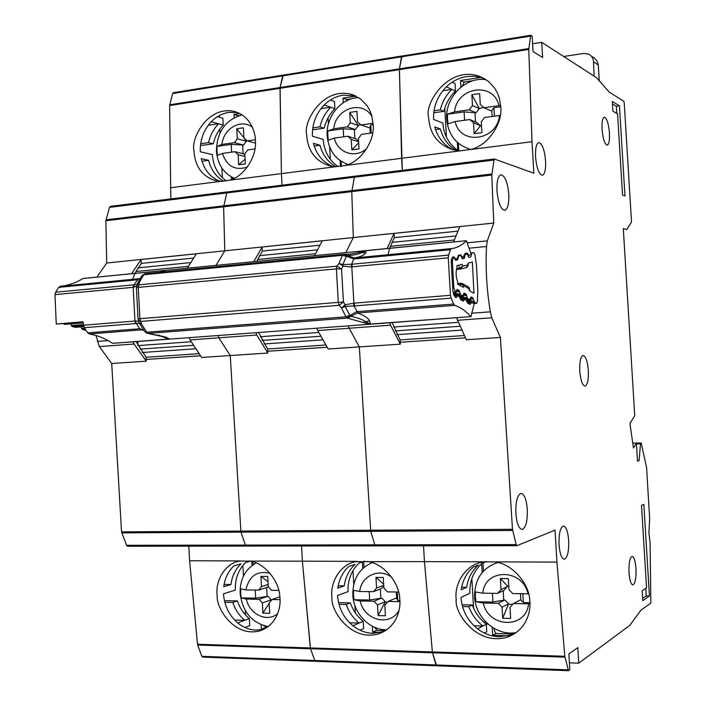 <?xml version="1.0" encoding="UTF-8"?>
<svg xmlns="http://www.w3.org/2000/svg" width="706" height="706" viewBox="0 0 706 706"><rect width="100%" height="100%" fill="white"/><g stroke="black" fill="none" stroke-linecap="round" stroke-linejoin="round"><path stroke-width="1.06" d="M466.445 299.882L469.702 299.618L471.07 296.891L472.923 297.897L474.423 302.203L476.647 303.324L477.362 301.506L477.847 291.516L476.462 265.077L474.909 254.769L473.797 252.651L471.846 253.066L470.778 256.931L468.908 257.328L467.187 254.063M469.181 288.048L469.261 288.86L463.763 285.806L460.471 283.777L460.877 283.221L462.139 283.424L463.763 285.806L463.348 287.351L457.841 284.306L457.664 281.968C455.899 277.034 455.661 272.357 456.932 267.936L456.87 265.615L462.148 264.388L462.73 266.1L460.48 269.057L456.5 269.418L460.48 269.057M463.868 255.493L464.927 255.395L464.266 258.352L462.351 258.793L460.594 255.475L458.732 255.872L457.603 259.843L455.741 260.258L453.614 256.975L452.396 260.805L453.79 287.695L455.432 292.01L457.25 289.381L459.191 290.44L460.197 293.731L457.417 293.961M460.789 268.986L466.11 267.706L468.007 264.865L468.202 262.985L472.358 262.023L473.991 293.237L469.658 290.846L467.972 286.689L462.642 283.706M464.927 255.395L465.369 254.451L467.169 254.072M463.939 293.184L462.836 295.938L460.762 294.87L460.197 293.731M464.239 293.166L466.137 294.225L467.125 297.473L464.91 297.65M469.702 299.618L467.672 298.576L467.125 297.473M469.296 288.207L468.581 287.06M460.206 269.083L459.677 268.359L462.73 266.1L468.007 264.865L467.946 266.056M462.139 283.424L457.77 283.485M458.362 143.23L458.794 150.757M473.338 80.634L464.398 81.967L462.271 86.097M470.964 149.416L470.081 149.204C456.12 144.774 448.336 134.811 446.704 119.314C444.815 97.49 465.528 76.327 486.116 79.654M500.298 115.449L499.513 115.466C497.121 140.997 460.047 145.648 455.132 121.547L448.072 123.824L447.472 119.058L447.516 114.213L454.567 111.866C456.658 86.812 493.609 81.216 498.939 105.653L500.722 105.6M447.516 114.213L464.116 111.892L476.038 112.783L469.181 109.818L454.567 111.866M499.513 115.466L484.616 117.505L481.289 121.75L481.924 132.64L474.123 133.672L473.497 122.809L480.301 125.615L476.594 122.394L469.746 119.543L455.132 121.547M469.746 119.543L473.497 122.809M498.939 105.653L484.051 107.736L480.274 104.479L479.648 93.598L471.864 94.728L479.312 108.609L472.49 105.582L469.181 109.818M472.49 105.582L471.864 94.728M484.051 107.736L490.741 110.745L491.8 110.595L493.953 107.727L500.801 106.774M476.038 112.783L479.312 108.609M474.988 112.934L475.517 121.944M464.601 120.249L464.116 111.892M494.447 116.163L493.953 107.727M492.144 116.472L491.8 110.595M481.527 125.827L480.301 125.615M479.286 108.239L483.884 107.594M480.318 125.986L474.123 133.672M483.01 563.044L483.478 571.057M493.9 628.322C494.606 631.738 495.63 633.476 496.971 633.556L514.047 634.006M516.192 632.567C496.406 636.477 475.262 617.953 474.591 596.694C474.591 579.264 482.295 567.862 497.695 562.505M529.932 603.692L528.582 603.807C526.138 629.258 488.358 628.19 483.336 603.048L475.994 601.741L475.385 596.835L475.429 591.937L482.772 593.172C484.89 568.171 522.555 568.251 527.991 593.79L528.591 593.737M507.552 586.457L501.031 589.607L500.386 578.532L507.535 586.086L504.216 590.181L497.659 593.375L482.772 593.172M475.994 601.741L492.92 602.015L504.79 599.985L498.233 603.295L483.336 603.048M502.698 618.271L502.054 607.178L508.567 603.807L502.698 618.271L510.65 618.438L509.997 607.328L513.394 603.551L528.582 603.807M498.233 603.295L502.054 607.178M527.991 593.79L512.812 593.578L508.973 589.704L508.32 578.602L500.386 578.532M501.031 589.607L497.659 593.375M513.394 603.551L519.784 600.215L520.86 600.232L523.34 602.518L529.906 602.624M503.184 590.693L503.722 599.968M492.92 602.015L492.409 593.305M508.567 603.807L504.79 599.985M523.34 602.518L522.828 593.72M520.86 600.232L520.472 593.684M508.585 604.186L512.759 604.257M507.535 586.086L508.761 586.095M599.288 80.819L598.264 64.758C597.62 61.237 595.635 58.536 592.316 56.665M594.064 76.089L593.517 61.537C593.199 58.086 591.566 55.615 588.627 54.124L583.641 53.444L563.662 56.489M579.661 66.796L580.394 66.691L580.429 67.299M465.228 337.883L400.214 342.278L400.081 339.921L463.948 335.553M400.081 339.921L392.104 322.598M568.665 540.461C568.957 551.395 567.509 557.652 564.332 559.24C561.588 558.711 559.823 553.875 559.046 544.741C558.781 533.745 560.229 527.488 563.379 525.979C566.141 526.544 567.906 531.371 568.665 540.461M635.982 568.568C636.282 578.108 635.259 583.553 632.911 584.921C630.943 584.462 629.655 580.403 629.02 572.742C628.737 563.159 629.761 557.705 632.091 556.399C634.067 556.884 635.365 560.943 635.982 568.568M609.446 133.072C609.746 140.265 609.013 144.28 607.231 145.118C604.707 144.253 602.977 138.941 602.059 129.18C601.759 121.97 602.492 117.955 604.265 117.152C606.816 118.061 608.537 123.374 609.446 133.072M588.336 370.544C588.645 379.704 587.542 384.894 585.036 386.103C582.379 385.467 580.623 380.455 579.785 371.082C579.494 361.869 580.588 356.689 583.077 355.524C585.759 356.203 587.516 361.216 588.336 370.544M545.597 160.897C545.914 169.431 544.829 174.223 542.34 175.282C538.925 174.373 536.648 168.257 535.536 156.926C535.227 148.366 536.313 143.583 538.775 142.559C542.234 143.53 544.502 149.646 545.597 160.897M508.788 194.318C509.105 203.76 507.764 209.1 504.764 210.317C500.783 209.417 498.18 202.904 496.971 190.779C496.662 181.292 498.004 175.962 500.986 174.797C505.002 175.759 507.605 182.272 508.788 194.318M527.311 509.467C527.585 521.107 525.873 527.779 522.166 529.465C518.857 528.891 516.748 523.534 515.857 513.394C515.609 501.684 517.322 495.021 520.984 493.415C524.329 494.032 526.438 499.38 527.311 509.467M458.141 150.705C448.839 144.086 443.756 134.864 442.865 123.065L433.581 119.438C433.157 106.782 437.42 95.91 446.368 86.829C452.299 81.19 459.103 77.757 466.798 76.513L474.767 76.266L482.498 77.898L478.862 76.072C447.383 65.773 424.059 104.382 428.639 117.514C429.707 133.981 437.932 144.774 453.323 149.901L460.347 150.828L401.617 158.303L399.419 68.835L399.367 69.665L528.768 49.438L530.7 35.3L532.147 36.165L533.065 51.609L542.605 57.468L541.705 42.325L596.455 77.634L609.243 92.098L623.822 101.285L624.219 102.732L631.526 221.975L626.734 229.538L623.301 228.559L634.738 415.719L629.946 423.476L633.45 447.975L636.397 442.944L637.509 461.106L639.089 460.612L640.51 443.783L641.172 442.98L646.572 467.496L649.661 518.663L648.911 532.545L650.076 542.764L650.861 603.056L640.871 610.258L629.752 625.419L578.735 663.172L577.808 647.649L568.877 653.924L569.821 669.773L568.498 670.7L564.791 656.28L556.928 562.108L555.031 530.118L516.916 545.694L516.192 544.6L374.807 544.847L375.68 545.888L516.783 545.667M355.224 176.165L494.226 158.982L533.86 173.182L531.989 141.703L470.567 149.522C486.946 146.142 502.478 124.68 500.828 107.453L499.398 98.231L497.545 93.21L494.677 88.144L488.146 81.128L478.862 76.072M484.651 78.737L482.498 77.898M461.256 589.722L466.701 587.286C467.963 578.302 471.873 570.854 478.439 564.95L473.091 567.174C466.472 573.131 462.527 580.65 461.256 589.722M515.186 633.273L511.303 634.923L499.327 636.777C491.447 636.477 484.21 633.838 477.6 628.861C467.557 620.75 462.015 610.258 460.974 597.391L469.905 593.269C469.419 581.285 473.399 571.366 481.854 563.529L486.593 561.561M484.122 561.835L481.042 562.444C465.633 565.374 453.984 583.624 456.226 599.579C453.976 612.631 477.335 646.872 507.879 636.918C526.985 629.77 531.053 610.734 529.791 600.744C529.394 583.032 511.285 563.247 494.5 561.879L424.447 561.614L423.547 545.826L424.447 561.614L355.789 561.667C341.166 563.856 329.676 581.779 331.97 597.62C330.329 609.816 350.238 641.569 378.142 633.997C396.966 627.908 401.114 608.528 399.755 598.688C399.269 581.7 382.458 562.717 366.979 561.402M516.854 545.694L375.68 545.888L374.807 544.847L370.747 531.344L374.807 544.847L245.423 545.076L240.94 532.147L245.423 545.076L126.568 545.288L121.538 531.865L512.477 529.297L500.404 337.459L491.791 317.779L490.326 311.823C486.699 289.725 485.428 267.962 486.522 246.509L487.308 240.852L493.759 223.061L491.791 175.035L105.874 220.749L106.703 263.011L224.773 250.824L223.625 206.805L226.785 192.923L223.625 206.805L224.773 250.824L353.3 237.56L351.782 191.617L354.368 177.215L351.782 191.617L353.3 237.56L493.759 223.061M512.477 529.297L516.192 544.6M531.989 141.703L528.768 49.438M494.226 158.982L491.791 175.035M612.305 101.479L619.444 105.838L624.96 195.95L622.524 195.015L617.573 113.895L612.896 111.151L612.305 101.479M649.441 595.979L642.769 600.638L642.169 590.763L646.546 587.833L641.507 505.39L643.828 504.366L649.441 595.979L646.255 595.935L642.636 598.441M457.462 231.197L394.319 237.631L394.08 233.404L459.8 226.626L453.561 241.99M461.671 587.224L466.701 587.286M481.633 563.723L482.145 572.575M484.951 621.103L485.066 623.213M486.928 623.107L485.728 623.751M465.245 337.9L400.214 342.278L400.32 344.166L390.594 325.201L349.179 328.246L348.323 325.854L349.179 328.246L317.735 330.549L328.202 348.993L359.328 346.911L349.179 328.246L359.328 346.911L400.32 344.166M387.982 254.725L389.615 248.371M389.641 248.283L394.319 237.631M387.109 248.538L394.08 233.404M389.765 322.774L390.594 325.201M446.448 137.167L444.789 108.212M473.558 608.069L471.855 578.549M567.951 669.826L435.999 664.955L436.661 665.802L432.513 652.785L432.363 651.938L432.513 652.785L564.932 657.154M564.791 656.28L432.363 651.938L424.447 561.614L432.363 651.938L310.331 647.949L310.49 648.752L302.397 561.164L301.577 545.994L302.397 561.164L239.784 561.058C226.008 562.708 214.88 580.2 217.21 595.811C215.983 607.328 233.421 637.041 258.978 631.085C277.193 625.843 281.279 606.428 279.858 596.799C279.294 580.464 263.638 562.232 249.324 560.97M121.75 532.88L240.94 532.147L230.253 355.55L240.94 532.147L370.747 531.344L359.328 346.911L370.747 531.344L512.653 530.462M345.861 252.589L353.3 237.56L345.861 252.589M355.083 176.156L354.368 177.215L493.688 160.068M345.04 165.513C360.148 162.345 374.612 141.8 373.218 125.236L371.85 115.934L370.006 110.86L367.12 105.759L360.484 98.866L351.12 94.269C322.342 86.856 303.068 122.314 306.66 134.519C307.71 151.234 315.776 161.789 330.84 166.175L335.624 166.713L401.617 158.303L402.296 170.322L399.367 69.665L280.017 88.312L280.088 87.518L281.429 173.614L280.017 88.312L169.59 105.573L170.852 198.889M528.794 48.582L399.419 68.835L402.005 55.968L401.502 56.815L530.303 36.165M402.226 56.003L530.7 35.3M578.735 663.172L569.407 662.846M637.483 460.656L639.089 460.612M541.705 42.325L532.598 43.763M460.347 150.828L470.567 149.522M500.404 337.459L466.331 339.745L456.553 317.815M556.928 562.108L494.5 561.879M636.397 442.944L632.752 443.059M492.206 627.281L492.673 635.312L508.602 635.735M509.847 635.771L510.676 635.797M486.178 624.104L488.067 624.148M462.077 604.821L472.314 604.998C475.182 612.782 479.842 619.188 486.31 624.201L486.752 631.791L484.422 633.07M462.536 606.569L468.846 606.683C471.723 614.52 476.418 620.962 482.913 626.019L474.053 625.807M477.6 628.861L486.31 624.201M492.673 635.312L496.194 633.326M463.948 82.134L460.541 80.502L481.024 77.431M481.448 77.369L481.924 77.298M455.864 92.107L454.399 92.318L454.487 93.836M457.285 142.285L457.753 150.44M460.541 80.502L460.921 87.138M442.839 90.712L451.937 89.371L446.368 86.829M452.149 82.196L455.061 83.564L455.494 90.995L451.937 89.371C446.121 95.063 442.247 101.893 440.297 109.862L434.013 110.745M455.494 90.995C449.713 96.643 445.848 103.429 443.915 111.345L433.749 112.775M456.244 150.475C448.186 145.586 442.9 138.429 440.376 129.004L434.719 126.868C437.658 137.564 443.862 145.251 453.358 149.91M468.846 606.683L472.314 604.998M455.335 92.742L454.399 92.318M443.915 111.345L440.297 109.862M435.54 129.657L440.376 129.004M612.455 103.914L616.329 106.262L619.444 105.838M616.329 106.262L616.762 113.428M645.787 588.336L646.255 595.935M341.139 161.277L341.413 166.325M351.791 98.752L347.273 99.431L345.26 101.514M348.093 164.48C335.571 159.962 328.59 150.404 327.16 135.817C325.687 116.817 341.157 97.869 358.692 97.631M366.714 148.631C355.445 158.938 337.45 152.937 334.282 138.094L328.352 140.167L327.796 135.578L327.84 130.919L333.761 128.783C335.465 108.389 362.407 99.511 372.036 116.596M327.84 130.919L343.187 128.774L355.339 129.542L347.264 126.886L333.761 128.783M358.604 141.279L355.859 138.782L347.784 136.24L334.282 138.094M358.692 142.877L351.826 149.849L359.027 148.895L358.445 138.42L361.525 134.361L372.68 132.834M351.826 149.849L351.244 139.4L358.622 141.694M347.784 136.24L351.244 139.4M373.121 123.268L361.004 124.971L357.518 121.82L356.936 111.354L349.744 112.395L358.374 125.536L350.326 122.835L347.264 126.886M350.326 122.835L349.744 112.395M361.004 124.971L368.947 127.654L369.918 127.512L370.765 124.927L373.2 124.591M355.339 129.542L358.374 125.536M354.377 129.675L354.862 138.464M343.637 136.814L343.187 128.774M371.215 133.037L370.765 124.927M370.235 133.169L369.918 127.512M358.348 125.174L360.845 124.83M363.652 561.482L363.987 567.412M374.348 627.193L377.375 630.414L385.494 630.626M386.756 629.77C369.706 630.387 353.477 613.496 352.823 594.893C352.718 579.141 359.177 568.392 372.194 562.664M399.075 610.302C390.259 627.034 364.058 620.486 360.228 600.991L354.05 599.747L353.485 595.026L353.529 590.322L359.698 591.496C361.243 575.734 379.281 567.553 391.724 577.279M383.755 585.759L381.284 588.636L373.448 591.681L359.698 591.496M354.05 599.747L369.688 600.003L381.805 598.053L373.977 601.221L360.228 600.991M378.098 615.597L377.507 604.945L385.3 601.733L378.098 615.597L385.432 615.756L384.832 605.077L387.973 601.45L399.914 601.653M373.977 601.221L377.507 604.945M398.616 592.025L387.435 591.875L383.887 588.151L383.296 577.482L375.971 577.42L383.667 584.1M383.729 585.3L376.563 588.063L373.448 591.681M376.563 588.063L375.971 577.42M387.973 601.45L395.66 598.273L396.657 598.291L397.778 600.462L399.878 600.497M380.322 589.016L380.825 598.044M369.688 600.003L369.22 591.628M385.3 601.733L381.805 598.053M397.778 600.462L397.31 592.007M396.657 598.291L396.304 591.999M385.317 602.094L387.382 602.13M326.904 347.228L267.715 351.235L267.592 348.976L325.413 345.022M267.592 348.976L258.555 332.517M338.183 166.678C329.093 160.359 324.098 151.278 323.207 139.453L312.396 136.232C312.008 124.062 315.953 113.64 324.222 104.956C329.693 99.581 335.977 96.316 343.081 95.169L355.409 95.892L351.12 94.269M337.821 588.169L344.237 585.839C345.402 577.199 349.02 570.051 355.074 564.368L348.746 566.503C342.639 572.222 339.004 579.449 337.821 588.169M383.993 631.526L372.927 633.326C365.664 633.053 358.983 630.52 352.894 625.745C343.628 617.971 338.518 607.892 337.556 595.529L348.076 591.602C347.634 580.076 351.314 570.545 359.125 563.009L364.72 561.129M201.872 656.324L435.999 664.955L432.513 652.785L310.49 648.752L315.114 661.284L310.49 648.752L197.689 645.037L201.872 656.324L202.913 657.065M169.678 104.797L399.419 68.835L401.502 56.815L282.656 75.877L283.247 75.039L280.088 87.518L282.656 75.877L172.643 93.519L169.59 105.573M227.782 191.9L355.047 176.156L354.368 177.215L226.785 192.923L227.579 191.891L226.785 192.923L109.509 207.361L105.874 220.749M319.394 245.256L262.341 251.062L262.129 247.021L322.263 240.817L314.541 255.669M338.2 585.768L344.237 585.839M362.354 561.923L362.725 568.533M326.922 347.255L267.715 351.235L267.812 353.035L256.763 335.023L218.86 337.803L217.907 335.535L218.86 337.803L190.055 339.921L201.704 357.465L230.253 355.55L218.86 337.803L230.253 355.55L267.812 353.035M256.755 261.361L262.341 251.062M253.798 261.652L262.129 247.021M255.837 332.72L256.763 335.023M330.32 159.388L329.649 147.113M328.369 124.009L328.034 117.902M355.321 612.826L354.915 605.483M353.75 584.356L352.991 570.554M375.61 545.888L246.42 546.073L245.423 545.076L246.42 546.073L375.513 545.87M216.045 265.377L224.773 250.824L216.045 265.377M335.624 166.713L281.429 173.614L282.056 185.166L281.429 173.614L229.15 180.268C243.129 177.294 256.631 157.606 255.466 141.65C255.696 132.49 250.595 115.643 233.801 111.327C207.485 105.847 191.008 138.747 193.903 150.237C194.9 166.978 202.666 177.25 217.183 181.063L220.44 181.38L170.278 187.77M283.503 75.065L402.005 55.968M357.421 561.367L302.397 561.164L310.331 647.949L197.521 644.251L197.689 645.037M372.309 626.213L372.636 632.082L381.478 632.32M381.761 632.329L382.405 632.347M338.58 602.668L350.3 602.871C352.947 610.355 357.254 616.506 363.228 621.315L363.625 628.614L360.034 630.202M339.004 604.354L346.205 604.477C348.87 612.005 353.194 618.2 359.195 623.045L349.62 622.816M352.894 625.745L363.228 621.315M372.636 632.082L376.633 630.273M346.902 99.537L343.019 98.108L356.053 96.148M340.151 160.606L340.477 166.466M343.019 98.108L343.275 102.732M320.956 108.671L330.726 107.233L324.222 104.956M330.32 100.04L334.494 101.54L334.891 108.68L330.726 107.233C325.351 112.669 321.768 119.217 319.968 126.868L312.802 127.883M334.891 108.68C329.543 114.081 325.969 120.585 324.178 128.192L312.555 129.833M335.959 166.722C327.858 162.098 322.554 154.949 320.03 145.268L313.446 143.371C316.341 154.235 322.483 161.833 331.891 166.175L333.338 166.554M346.205 604.477L350.3 602.871M324.178 128.192L319.968 126.868M314.205 146.063L320.03 145.268M316.853 328.193L317.735 330.549M137.652 344.828L138.067 341.448M84.623 328.228L81.543 328.475L82.32 329.428L85.523 330.187M81.543 328.475L81.049 326.869M83.308 324.557L71.306 325.537L72.1 326.516L75.365 327.284M71.306 325.537L70.803 323.886M63.628 323.975L64.996 324.319M232.336 177.391L232.424 179.112M239.281 115.537L237.463 116.146M234.286 178.256C223.564 173.438 217.616 164.383 216.424 151.093C216.945 131.793 225.496 119.72 242.07 114.875M247.321 167.075C235.177 170.896 226.873 166.334 222.408 153.414L217.466 155.302L216.954 150.881L216.998 146.389L221.931 144.439C223.378 128.474 241.205 118.264 252.395 127.301M216.998 146.389L231.233 144.403L243.552 145.057L234.454 142.691L221.931 144.439M244.85 154.738L244.029 153.952L234.93 151.693L222.408 153.414M245.088 159.185L238.672 164.816L245.344 163.933L244.805 153.846L247.656 149.954L254.919 148.957M238.672 164.816L238.134 154.746L244.938 156.423M234.93 151.693L238.134 154.746M255.395 139.753L247.179 140.909L243.949 137.855L243.411 127.786L236.748 128.748L243.949 137.846M243.552 145.057L246.368 141.209L237.287 138.8L234.454 142.691M237.287 138.8L236.748 128.748M247.179 140.909L255.466 143.115M242.652 145.18L243.111 153.731M231.639 152.143L231.233 144.403M243.994 137.899L246.368 141.209M246.341 140.873L247.038 140.776M253.092 561.844L253.242 564.676M263.762 625.692L266.912 627.51M268.174 626.601C251.813 623.019 242.458 611.899 240.119 593.234C239.943 579.026 245.317 568.948 256.252 562.973M277.705 613.567C267.195 622.816 249.403 614.432 246.35 599.085L241.196 597.903L240.675 593.358L240.72 588.83L245.864 589.951C249.103 576.008 257.143 570.439 269.992 573.237M268.245 586.307L267.503 587.207L258.599 590.119L245.864 589.951M241.196 597.903L255.678 598.132L267.98 596.27L259.084 599.297L246.35 599.085M269.154 603.392L262.897 613.135L269.683 613.276L269.136 603.003L272.039 599.518L280.026 599.65M262.897 613.135L262.35 602.88L271.219 599.809L267.98 596.27M259.084 599.297L262.35 602.88M278.764 590.392L271.554 590.295L268.271 586.712L267.724 576.458L260.938 576.396L267.998 581.656M268.148 584.471L261.485 586.633L258.599 590.119M261.485 586.633L260.938 576.396M272.039 599.518L279.858 596.808M266.603 587.498L267.071 596.261M255.678 598.132L255.254 590.075M271.236 600.162L270.327 601.574M200.257 355.789L146.16 359.451L146.045 357.289L198.589 353.697M146.045 357.289L136.143 341.589M226.308 180.948C217.863 174.823 213.221 166.051 212.391 154.632L200.31 151.755C199.957 140.044 203.61 130.036 211.262 121.723C216.336 116.578 222.152 113.472 228.726 112.404L237.754 112.589M223.731 586.73L230.959 584.506C232.045 576.193 235.389 569.301 241.002 563.838L233.854 565.877C228.206 571.392 224.826 578.338 223.731 586.73M264 629.205L256.207 630.14C249.492 629.884 243.314 627.457 237.675 622.868C229.106 615.394 224.376 605.713 223.493 593.817L235.336 590.057C234.921 578.964 238.337 569.786 245.582 562.532L250.365 561.164M192.967 258.131L141.253 263.391L141.05 259.517L196.286 253.816L187.337 268.201M224.093 584.427L230.959 584.506M251.83 561.491L252.042 565.506M200.275 355.815L146.16 359.451M132.578 279.355L134.864 273.451M134.899 273.381L141.253 263.391M131.607 273.699L141.05 259.517M133.107 341.819L134.122 344.025L99.308 346.575L111.716 363.493L146.248 361.181L134.122 344.025M146.151 359.469L146.248 361.181M200.522 144.986L202.093 145.374L213.291 143.795L208.579 142.612L200.68 143.724M222.408 177.788L221.887 168.081M220.025 132.869L219.831 129.101M219.195 117.125L219.125 115.687M246.209 628.013L246.156 627.007M245.52 614.979L245.282 610.575M243.455 576.025L242.899 565.4M224.826 602.297L232.777 602.447L237.392 600.912L225.991 600.709L224.543 601.185M197.521 644.251L189.587 560.749L188.829 546.153M126.568 545.288L127.654 546.241L246.217 546.056M121.538 531.865L111.716 363.493M95.998 335.482L99.308 346.575M96.916 277.123L106.703 263.011M110.621 206.355L109.509 207.361M173.597 92.715L172.643 93.519M220.44 181.38L229.15 180.268M240.49 560.935L189.587 560.749M261.123 624.766L261.352 629.099L264.07 629.17M237.392 600.912C239.846 608.113 243.835 614.026 249.368 618.65L249.739 625.675L244.929 627.457M232.777 602.447C235.239 609.684 239.246 615.641 244.805 620.3L234.648 620.053M237.675 622.868L249.368 618.65M261.352 629.099L265.783 627.413M238.284 115.705L233.986 114.434L239.837 113.56M231.427 176.924L231.559 179.456M233.986 114.434L234.154 117.637M208.244 125.28L218.56 123.753L211.262 121.723M217.51 116.64L222.867 118.176L223.228 125.059L218.56 123.753C213.583 128.969 210.256 135.252 208.579 142.612M223.228 125.059C218.269 130.231 214.959 136.479 213.291 143.795M223.82 181.292C216.098 176.844 211.032 169.864 208.641 160.333L201.281 158.638C203.955 169.105 209.647 176.447 218.357 180.674L221.852 181.398M201.987 161.233L208.641 160.333M189.084 337.671L190.055 339.921M137.273 283.821L139.294 282.506L138.853 284.836L336.833 266.171L338.986 263.514L342.842 264.573L346.319 256.375L342.489 255.325L343.028 254.513L343.928 254.239L346.319 256.375L347.228 255.501C353.777 255.245 358.604 254.266 361.693 252.563L359.928 252.271L349.823 254.16M351.359 266.912L351.817 266.85L353.891 303.174L345.155 304.754L343.416 301.947L341.545 268.986L336.391 268.889L336.497 267.389L336.833 266.171L341.545 268.986L342.966 266.188L351.359 266.912L351.57 264.291L353.785 258.996L346.611 256.296L345.94 255.122L344.096 254.248M136.955 284.792L136.84 285.789M343.451 254.284L145.021 273.725L143.706 274.749L139.294 282.506L136.999 284.615M342.948 265.35L342.075 265.244L342.966 266.188L342.842 264.573L352.25 264.203L351.817 266.85L448.257 257.822L448.61 255.104L352.25 264.203M138.703 321.195L138.853 322.033M138.958 322.368L138.173 319.518M350.397 315.9L350.688 316.314L347.714 318.106L349.444 316.72L349.673 315.3L347.334 318.106L369.397 324.292L470.823 316.632L370.421 324.08L369.609 320.815C368.532 318.3 364.543 315.688 357.633 312.961L454.761 305.371L453.684 304.048L356.539 311.69L349.964 315.379L350.397 315.9L349.444 316.72M138.049 318.865L343.416 301.947L339.056 305.319L341.51 307.984L345.155 304.754L345.225 306.448L354.633 305.919L451.134 298.144L450.454 295.302L448.257 257.822M164.886 337.027L166.519 337.697C168.681 338.395 169.361 338.845 168.566 339.065L112.669 343.328L169.74 339.109L165.954 337.15L148.384 333.382L347.334 318.106L345.975 316.826L341.51 307.984L345.225 306.448L349.673 315.3L345.975 316.826L146.76 332.217L144.624 331.37M160.147 272.242L166.06 270.301L365.187 250.683L359.928 252.271M342.075 265.244L338.986 263.514L342.489 255.325L143.706 274.749L141.959 275.587L145.021 273.725L343.548 254.266L354.315 257.972L452.149 248.521L355.277 257.866C360.907 256.666 364.393 255.016 365.717 252.916L366.22 250.674L466.445 240.72L365.187 250.683M365.717 252.916L361.693 252.563L366.343 250.577M166.06 270.301L82.981 278.491L164.904 270.495L164.242 271.025M468.263 256.225L468.749 255.29L471.273 254.566L466.445 240.72M165.054 270.407L161.453 271.881M161.753 271.801L162.433 271.651M136.479 287.218L137.546 283.344L141.694 276.055M83.052 322.377L56.251 324.01L54.971 294.631L55.615 292.222L58.651 287.368L137.388 279.797L140.353 278.411M139.1 278.72L60.098 286.345L58.651 287.368M60.098 286.345L61.184 286.23C68.906 285.268 76.116 282.718 82.814 278.579M470.284 300.306L473.267 301.903L474.185 303.765L470.937 316.747M466.339 240.817C462.015 245.203 457.285 247.771 452.149 248.521M353.538 259.014L354.836 257.919L353.785 258.996L450.49 249.695L451.425 248.6M450.49 249.695L448.61 255.104M451.134 298.144L453.684 304.048M454.761 305.371C460.321 307.189 465.678 310.94 470.823 316.632M140.494 278.155L138.958 278.738M139.003 322.386L141.5 324.045L140.785 321.424L138.385 320.1L138.049 318.891L136.408 287.854L136.699 286.424L138.853 284.836L138.252 287.395L136.408 287.977M56.251 324.01L82.981 321.795L84.27 327.716L136.382 323.489L134.952 321.027L133.169 287.316L136.796 286.018M468.828 299.935L469.825 300.076L471.537 302.468L468.281 300.5L468.828 299.935M169.74 339.109L369.397 324.292M463.383 258.564L464.866 253.622L467.019 253.022L468.555 254.742L468.449 256.746M461.803 258.017L462.236 257.143L463.727 256.719L463.683 257.893M456.994 259.976L458.265 255.466L460.471 254.848L462.042 256.596L462.006 258.475M455.22 259.808L455.573 259.049L457.091 258.617L457.047 259.808M459.227 295.602L459.324 296.485L457.726 295.699L454.39 293.678L454.805 293.078L455.979 293.246L457.726 295.699L456.164 297.641L455.264 297.208L452.943 291.304L451.24 262.429C451.258 259.323 451.805 257.496 452.899 256.975L453.755 256.728L455.37 258.493L455.432 260.126M466.181 299.026L466.269 299.891L464.716 299.123L461.424 297.129L461.83 296.538L462.986 296.705L464.583 299.635L463.198 301.056L460.886 299.935L457.92 294.208L456.447 293.484M455.979 293.246L453.42 293.193M459.359 295.779L458.485 294.517M474.185 303.765L471.537 302.468L470.055 304.383L467.796 303.289L464.875 297.641L463.454 296.935M462.986 296.705L459.58 296.723M466.304 299.194L465.448 297.95M137.052 284.394L134.334 284.809L133.558 287.298M138.941 322.333L138.72 321.354L135.331 320.974M363.943 322.307L365.664 321.707L370.553 324.195M165.954 337.15L164.551 336.903M165.178 337.15L147.695 333.373M158.497 335.041L168.734 339.171M112.492 343.231C105.123 338.403 97.393 335.306 89.3 333.956L141.562 329.861L143.9 330.302M84.27 327.716L87.773 332.835L89.3 333.956M369.609 320.815L365.664 321.707C362.249 319.386 357.254 317.585 350.688 316.314L357.633 312.961L356.539 311.69M54.971 294.631L133.169 287.316L133.769 284.845L138.544 278.782M143.909 330.258L139.779 328.74L136.382 323.489L139.303 323.119M146.133 332.835L148.436 333.409L146.874 333.17L144.562 331.273M148.384 333.382L146.989 333.206L144.774 331.608L139.514 323.445L141.5 324.045L146.76 332.217L148.384 333.382M353.424 303.192L353.935 305.954L357.995 312.935M139.982 328.722L141.562 329.861L143.036 329.94M346.981 255.828L345.94 255.122M345.234 305.619L344.378 305.76M391.812 242.396L455.511 236.007M461.283 330.126L397.01 334.635M458.07 322.333L393.657 327.019M454.161 239.996L390.277 246.323M459.632 326.313L395.245 330.911M473.797 252.651L470.876 252.924L473.77 252.66M476.426 303.28L474.158 303.456M456.703 268.624L459.677 268.359L458.6 265.209M460.012 285.506L460.471 283.777L457.815 284.006M452.396 260.805L451.487 260.885M452.793 287.774L453.79 287.695M470.955 253.154L471.846 253.066M474.423 302.203L473.602 302.265M453.226 292.196L455.432 292.01M473.885 301.091L472.155 301.233M457.779 283.538L460.736 283.282M453.243 292.319L455.644 292.125M470.019 299.282L473.461 299.009M470.346 298.1L472.923 297.897M457.02 259.896L457.603 259.843M459.191 290.44L456.473 290.669M457.259 258.943L458.062 258.873M459.756 291.587L456.111 291.887M469.552 299.591L466.437 299.838M467.672 298.576L466.101 298.709M458.988 295.02L460.762 294.87M460.471 255.493L460.471 254.848M459.438 296.167L462.677 295.902M464.698 257.408L463.86 257.487M463.145 295.629L466.684 295.337M464.266 258.352L463.471 258.431M463.48 294.446L466.137 294.225M598.309 65.005L593.525 61.766M640.51 443.783L636.459 443.906M491.835 173.985L105.988 219.813M487.308 240.852L467.213 242.82M636.415 443.139L641.163 442.989L636.415 443.139M640.73 443.094L636.415 443.236M486.522 246.509L469.155 248.177M490.326 311.823L471.882 313.208M491.791 317.779L457.32 320.303M259.358 255.687L316.968 249.906M322.315 339.877L264.088 343.963M318.591 332.482L260.293 336.718M315.282 253.763L257.522 259.49M320.4 336.259L262.094 340.424M137.873 267.883L190.17 262.632M195.13 348.799L142.197 352.515M190.999 341.757L138.041 345.605M188.211 266.356L135.781 271.554M193.012 345.358L140.009 349.135M64.237 324.275L83.087 322.713M64.546 324.363L83.105 322.827M136.876 285.189L138.164 285.074L136.876 285.189M85.938 330.152L85.108 330.223M136.849 285.392L137.723 285.303M85.285 329.19L82.32 329.428M72.1 326.516L83.449 325.59M74.933 327.319L83.714 326.613M97.322 341.413L108.133 340.601M138.252 287.395L336.391 268.889L338.289 302.503L339.056 305.319L140.785 321.424L139.92 318.803L138.252 287.395M83.387 325.237L134.952 321.027L135.817 323.56M354.633 305.919L353.891 303.174L450.454 295.302M468.555 254.742L468.025 255.501M467.019 253.022L466.922 254.125M464.866 253.622L464.442 255.44M463.789 256.101L463.877 257.16M462.042 256.596L461.565 257.293M458.265 255.466L458.079 256.86M457.153 257.99L457.25 259.067M455.37 258.493L454.964 259.12M452.899 256.975L452.89 257.699M451.24 262.429L452.943 291.304M455.264 297.208L453.676 294.826L453.102 291.26M456.164 297.641L454.126 295.046M457.594 296.22L453.993 294.967M453.861 294.596L454.39 293.678L453.57 293.74M459.456 297.129L459.43 296.105M460.886 299.935L459.588 296.882M463.198 301.056L461.618 298.709L459.756 297.8M464.583 299.635L461.027 298.417M460.338 298.082L461.195 298.011L461.424 297.129L459.685 297.27M466.41 300.527L466.375 299.52M467.796 303.289L466.542 301.1M470.055 304.383L468.493 302.062L466.675 301.18M471.405 302.98L467.901 301.78M467.213 301.444L468.06 301.374L468.281 300.5L466.613 300.632M60.063 286.354L138.817 278.755L137.388 279.797M133.769 284.845L55.615 292.222M87.773 332.835L139.779 328.74L141.253 329.887M161.859 336.462L163.254 336.444M468.572 299.962L466.516 300.121M454.682 293.131L453.428 293.237M459.588 296.758L461.715 296.591M476.647 303.324L474.167 303.518M469.852 290.951L469.358 288.525M468.149 265.315L468.405 262.941M466.587 267.574L468.104 265.765M453.252 292.372L455.811 292.16M459.447 296.211L462.836 295.938M484.934 78.904L481.633 79.39M470.081 149.204L470.796 149.46M568.462 670.7L436.661 665.802M511.303 634.923L507.879 636.918M436.608 665.802L315.114 661.284M382.255 632.099L378.142 633.997M64.793 324.381L83.105 322.871M85.329 330.24L85.964 330.196M75.171 327.346L83.732 326.649M236.934 112.263L233.801 111.327M315.053 661.284L202.701 657.11M173.314 92.698L283.247 75.039M110.401 206.355L227.579 191.891M246.332 546.073L127.654 546.241M263.665 629.293L258.978 631.085M344.643 254.239L349.311 254.195M164.189 271.042L159.98 272.26M139.214 278.702L61.184 286.23M451.611 259.693L451.416 262.535M466.534 300.288L466.542 301.083M451.399 248.609L354.836 257.919M469.825 300.076L466.498 300.085M463.524 258.422L463.833 257.602M136.832 285.859L136.955 284.853M143.971 330.355L142.956 329.923"/></g></svg>
